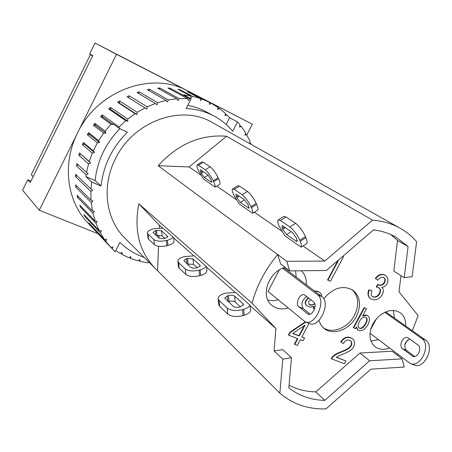 <?xml version="1.0" encoding="UTF-8"?>
<svg xmlns="http://www.w3.org/2000/svg" width="452" height="452" viewBox="0 0 452 452"><rect width="100%" height="100%" fill="white"/><g stroke="black" fill="none" stroke-linecap="round" stroke-linejoin="round"><path stroke-width="0.68" d="M173.144 237.136C172.257 238.424 170.342 239.453 167.404 240.232L166.342 240.498C160.641 241.673 156.46 241.351 153.81 239.52L148.007 234.102L147.408 233.029C147.465 231.311 149.493 229.91 153.494 228.831L162.906 228.074L173.144 237.136L173.653 237.82L173.98 241.006M147.408 233.029L148.007 238.153L148.606 239.244L154.409 244.724C157.059 246.572 161.228 246.905 166.918 245.724L167.974 245.453C171.952 244.34 173.963 242.91 174.009 241.17M164.946 238.419L162.127 235.871L156.352 235.673M159.104 238.198L152.979 232.362L155.482 230.633L156.516 230.379L161.556 230.752L167.805 236.577L165.302 238.334L164.245 238.594L159.104 238.198M173.664 237.927L193.778 255.753M159.262 227.91L159.364 225.254L138.843 203.824L252.069 303.224C256.804 285.534 265.347 269.313 277.686 254.549L286.788 261.312L289.749 270.884L326.361 270.477L373.533 229.904C381.872 230.927 389.443 233.407 396.246 237.351L408.088 246.589L404.178 277.692L412.139 276.652L416.625 241.735C411.97 236.323 406.512 231.842 400.246 228.294C391.974 223.65 382.737 220.932 372.521 220.141L324.813 261.081L303.043 245.978M159.364 225.254L162.483 228.017M203.479 178.981L198.439 170.607C196.948 167.398 196.53 165.488 197.185 164.878L198.49 165.223L205.27 169.799C207.96 171.958 210.609 175.613 213.214 180.766L213.672 181.727C214.903 184.393 215.378 186.184 215.095 187.088L203.479 178.981M200.756 169.975L207.547 174.608L210.807 179.111L211.751 182.41L204.349 177.523L201.168 173.116L200.208 169.828L200.756 169.975M215.095 187.088L219.717 184.376C220.401 183.772 220.022 181.873 218.57 178.687L218.124 177.721C215.531 172.574 212.881 168.924 210.163 166.782L203.327 162.257L201.999 161.929L197.185 164.878M216.824 186.173L236.181 199.598M289.749 270.884L280.647 263.991L277.686 254.549L158.155 165.72L189.128 166.963L226.565 136.25L372.521 220.141M189.128 166.963L200.795 175.054M158.539 246.267L157.573 270.697L279.856 393.172L282.777 359.114L274.07 350.989L282.681 349.645L291.495 357.707L282.777 359.114M158.861 237.978L158.974 235.215M157.573 270.697L155.166 268.415C139.182 251.566 133.741 230.034 138.843 203.824M158.155 165.72C177.969 144.018 200.773 134.193 226.565 136.25M92.677 55.811L90.366 54.641L31.267 174.653L33.115 176.698M92.626 55.918L90.366 54.641M95.214 230.718L87.705 222.7C66.862 201.112 61.947 163.737 77.529 132.99C97.451 90.541 151.782 70.919 187.365 90.767L198.179 96.423M98.061 233.752L39.256 210.231L116.503 54.313L252.329 124.181L246.798 134.905M155.166 268.415L124.735 237.933C105.813 219.553 101.316 186.258 115.396 158.844C133.306 121.096 181.885 103.954 212.355 122.548L400.246 228.294M116.503 54.313L95.039 43.07L89.722 53.867L92.784 55.596L30.216 182.574L27.747 179.755L22.6 190.213L39.256 210.231M27.747 179.755L30.951 181.082M252.329 124.181L95.039 43.07M191.066 98.824L183.676 94.863L190.32 95.813L190.998 97.835L192.473 96.259L200.123 98.383L200.535 100.485L202.157 99.112L209.327 102.242L209.479 104.395L211.22 103.237L217.802 107.31L217.694 109.469L219.519 108.548L225.424 113.475L225.062 115.616L226.944 114.938L229.588 117.712L237.52 121.933L232.718 131.278C227.672 125.198 221.649 120.226 214.655 116.373C205.993 111.655 196.484 109.051 186.134 108.553L191.066 98.824L189.687 98.705L188.365 100.491L187.427 98.564L167.907 88.021L170.088 88.168L189.687 98.705M187.721 105.423C194.614 106.678 201.038 108.932 206.999 112.186L214.655 116.373M226.136 124.458L229.588 117.712M95.118 230.61L110.87 247.413L112.932 246.871L112.367 248.967L115.209 251.674L119.938 242.345C126.882 249.227 134.945 254.233 144.131 257.363M148.674 261.917L147.849 262.81L140.244 261.431L139.787 259.538L138.193 260.917L130.877 258.55L130.668 256.566L128.922 257.764L122.017 254.414L122.057 252.374L120.187 253.369L115.797 250.521M200.123 98.383L187.507 91.767L189.501 92.479L202.157 99.112M211.22 103.237L197.355 95.982M217.785 107.638L219.519 108.548M140.244 261.431L139.03 260.194M130.877 258.55L129.645 257.267M122.017 254.414L120.74 253.069M225.322 114.079L226.944 114.938M237.52 121.933L240.04 124.893L239.424 127.012L241.351 126.571L245.702 133.018L244.854 135.058L246.775 134.865L250.238 141.877L249.402 143.397M239.792 125.735L241.351 126.571M245.278 134.046L246.775 134.865M249.594 143.047L251.063 143.872L251.295 144.459M112.367 248.967L110.904 247.402M110.87 247.413L105.802 241.34L88.869 222.915L104.525 239.566L100.304 232.74L84.773 216.322L83.767 214.423L99.27 230.774L95.982 223.299L80.558 207.214L79.812 205.163L95.214 221.169L92.926 213.158L77.569 197.456L77.089 195.281L92.44 210.903L91.208 202.49L75.857 187.196L75.665 184.936L91.016 200.14L90.875 191.462L75.484 176.608L75.58 174.302L90.988 189.06L91.694 181.992L85.874 176.551L86.123 174.862L76.461 165.878L76.846 163.567L86.53 172.483L88.547 163.878L78.789 155.194L79.462 152.917L89.242 161.539L92.315 153.132L82.433 144.742L83.383 142.538L93.304 150.872L97.383 142.815L87.338 134.707L88.552 132.622L98.632 140.668L103.649 133.114L93.423 125.283L94.875 123.351L105.146 131.12L111.017 124.204L100.576 116.633L102.242 114.887L119.057 126.939L125.775 120.667L108.666 108.909L110.52 107.384L127.707 119.062L135.052 113.672L117.554 102.254L119.554 100.971L137.137 112.322L144.973 107.904L127.068 96.773L129.187 95.756L147.177 106.836L155.364 103.457L137.046 92.564L139.233 91.829L157.641 102.683L166.025 100.4L147.295 89.682L149.522 89.236L168.342 99.926L176.777 98.762L157.641 88.163L159.867 88.016L179.082 98.598L187.427 98.564M190.32 95.813L177.913 89.236L180.02 89.671L192.473 96.259M92.315 153.132L94.491 152.573L93.304 150.872M88.547 163.878L90.649 163.048L89.242 161.539M86.123 174.862L88.123 173.777L86.53 172.483M85.874 176.551L95.123 180.54C97.282 160.793 105.531 143.499 119.876 128.656M111.017 124.204L113.164 124.503L113.028 123.854L119.356 128.408L127.391 132.182C112.158 147.459 103.384 165.404 101.067 186.021L91.694 181.992M103.649 133.114L105.847 133.125L105.146 131.12M97.383 142.815L99.587 142.538L98.632 140.668M101.067 186.021L95.123 180.54M94.491 152.573L84.552 144.199L83.383 142.538M82.433 144.742L84.552 144.199M99.587 142.538L89.485 134.447L88.552 132.622M87.338 134.707L89.485 134.447M105.847 133.125L95.564 125.306L94.875 123.351M93.423 125.283L95.564 125.306M113.164 124.503L102.672 116.932L102.242 114.887M100.576 116.633L102.672 116.932M119.057 126.939L119.356 128.408M90.988 189.06L92.767 190.122L90.875 191.462M75.484 176.608L76.925 175.596M76.461 165.878L78.286 164.895M90.649 163.048L79.462 152.917M78.789 155.194L80.84 154.392M127.707 119.062L127.865 121.26L110.683 109.491L110.52 107.384M108.666 108.909L110.683 109.491M127.865 121.26L125.775 120.667M137.137 112.322L137.018 114.542L119.452 103.101L119.554 100.971M117.554 102.254L119.452 103.101M137.018 114.542L135.052 113.672M128.826 97.864L129.187 95.756M147.177 106.836L146.787 109.039L144.973 107.904M138.719 93.558L139.233 91.829M157.641 102.683L156.991 104.836L155.364 103.457M148.928 90.615L149.522 89.236M168.342 99.926L167.443 101.988L166.025 100.4M159.262 89.061L159.867 88.016M179.082 98.598L177.964 100.542L176.777 98.762M169.54 88.903L170.088 88.168M179.591 90.123L180.02 89.671M251.063 143.872L250.188 143.838M104.525 239.566L106.627 239.277L105.802 241.34M99.27 230.774L101.378 230.757L100.304 232.74M84.773 216.322L85.061 215.785M95.214 221.169L97.293 221.423L95.982 223.299M80.558 207.214L81.077 206.479M92.44 210.903L94.451 211.434L92.926 213.158M77.569 197.456L78.354 196.569M91.016 200.14L92.931 200.937L91.208 202.49M75.857 187.196L76.953 186.213M251.408 207.717L256.657 204.394C258.075 207.632 258.403 209.581 257.629 210.237L252.645 213.31L239.108 203.858L233.707 194.852C232.232 191.58 231.865 189.614 232.605 188.953L234.277 189.388L242.182 194.727C245.3 197.202 248.221 201.191 250.939 206.694L251.408 207.717C252.674 210.559 253.086 212.417 252.645 213.31M256.657 204.394L256.194 203.372C253.493 197.863 250.572 193.885 247.43 191.433L239.447 186.151L237.752 185.738L232.605 188.953M236.611 194.445L244.532 199.852L248.12 204.762L249.012 208.186L240.317 202.473L236.362 196.677L235.916 194.258L236.611 194.445M281.675 231.153L254.436 212.265M206.112 266.33L206.541 266.94L206.892 270.669C206.852 272.629 204.784 274.211 200.682 275.426L199.558 275.731C193.479 277.059 188.925 276.641 185.902 274.488L179.173 268.132L178.416 266.742L177.839 261.29C177.89 259.363 179.981 257.809 184.111 256.634L194.247 255.821L206.112 266.33C205.259 267.81 203.27 268.991 200.146 269.867L199.016 270.166C192.919 271.488 188.36 271.081 185.331 268.957L178.591 262.663L177.839 261.29M190.964 267.465L183.834 260.635L186.41 258.719L187.512 258.431L193.004 258.894L199.931 265.092L200.281 265.714L197.705 267.657L196.58 267.957L193.303 268.245L190.964 267.465M197.321 267.759L193.546 264.341L187.275 264.075M235.193 292.455L206.553 267.075M408.376 338.068L418.021 345.034C422.49 347.859 417.529 358.538 412.8 356.278L402.529 348.752C398.223 345.921 403.156 335.486 407.744 337.717L408.376 338.068M304.919 295.162L313.688 301.998C317.779 304.738 312.456 316.281 308.089 314.134L298.761 306.727C294.845 303.97 300.117 292.721 304.343 294.823L304.919 295.162M409.772 339.073C404.676 341.859 403.512 345.588 406.291 350.277L414.608 356.458M306.755 296.597C301.97 299.992 300.761 303.959 303.134 308.496L310.128 314.14M282.669 268.251L317.524 294.811C326.706 300.761 314.891 326.587 305.168 321.83L268.008 291.421L279.353 269.912M305.168 321.83L309.597 323.581C319.355 328.355 331.135 302.608 321.914 296.648L285.144 268.731L283.381 267.974M384.827 312.298L421.659 338.407C431.671 344.548 420.682 368.442 410.156 363.436L370.002 333.271M370.719 329.361L376.499 318.7M410.156 363.436L413.964 364.945C424.513 369.962 435.474 346.136 425.439 339.983L385.726 311.903M323.152 327.627C332.124 334.243 348.023 327.937 354.408 315.473C359.476 304.84 358.685 296.213 352.029 289.596M323.734 298.749C333.271 287.692 343.011 284.845 352.961 290.207C360.413 296.693 361.498 305.569 356.21 316.824C349.582 329.807 332.757 335.972 323.988 328.361L320.892 324.898L318.903 320.485M296.173 277.104L295.591 270.816M267.889 300.139L272.929 300.733L278.195 299.857M288.031 308.004C281.743 309.812 276.336 308.908 271.816 305.303C259.883 296.359 268.59 271.24 285.15 267.403M301.309 270.754C304.964 274.336 306.642 279.031 306.343 284.822M394.489 318.101L393.319 310.451M370.889 340.921L378.533 339.751M389.432 348.029C383.855 350.074 379.053 349.633 375.019 346.712L372.595 344.187L370.9 340.961L370.03 337.186L370.024 333.051L370.889 328.751L372.589 324.502L375.041 320.519L378.121 316.988L381.674 314.1L385.528 311.987L389.488 310.75L393.359 310.456L396.952 311.1L400.093 312.654C404.099 315.626 405.952 320.072 405.659 325.999M371.849 290.664C370.821 293.749 371.041 295.744 372.504 296.642L373.092 296.97C375.646 297.755 377.844 296.681 379.691 293.743C380.946 291.156 380.731 289.184 379.042 287.828L376.623 287.093L378.251 284.647L378.606 284.856C380.895 285.884 382.906 285.144 384.641 282.63C385.669 280.528 385.454 278.912 384.002 277.777L383.533 277.517C381.652 276.669 379.725 277.584 377.753 280.268L375.685 278.681C378.561 274.98 381.595 273.788 384.782 275.104L385.539 275.517C388.161 277.635 388.647 280.381 387.014 283.76C385.855 285.879 384.115 287.093 381.799 287.393C383.697 289.161 383.833 291.619 382.194 294.772C379.471 299.139 375.996 300.67 371.781 299.36L370.651 298.738C368.182 296.732 367.725 293.823 369.278 290.009L371.849 290.664L369.278 290.009M372.324 296.506L372.719 296.71C375.273 297.501 377.471 296.422 379.318 293.484C380.527 291.02 380.375 289.094 378.849 287.704M378.251 284.647L377.872 284.398L376.25 286.839L376.623 287.093M377.872 284.398L378.234 284.602C380.522 285.636 382.533 284.896 384.262 282.381C385.245 280.393 385.093 278.816 383.804 277.658M375.685 278.681L377.753 280.268M375.307 278.432C378.183 274.731 381.217 273.539 384.403 274.856L385.347 275.398M370.471 298.602L370.278 298.478C367.809 296.472 367.357 293.568 368.911 289.755M299.275 335.972L292.772 333.469L305.1 325.067L299.275 335.972L298.941 335.683L304.332 325.593M292.924 333.361L298.941 335.683M309.066 323.372L301.806 336.943L304.58 338.011L303.134 340.723L300.354 339.661L297.28 345.418L294.744 344.458L297.823 338.689L288.794 335.237L290.257 332.497L305.761 322.061M290.257 332.497L289.924 332.209L288.466 334.949L288.794 335.237M289.924 332.209L305.281 321.875M301.879 336.813L304.58 338.011M297.416 338.537L294.41 344.164L294.744 344.458M308.88 304.286L311.727 304.959L313.513 304.399L314.733 303.456M314.891 303.919L312.072 305.23L310.609 305.14L309.038 304.428L308.597 301.484L311.004 299.908M314.609 308.852L313.598 308.439L314.157 306.422L310.185 307.145L306.931 305.897C305.382 304.478 305.156 302.71 306.253 300.597L308.71 298.122M306.761 305.761L306.586 305.625C305.043 304.207 304.817 302.439 305.908 300.326L308.366 297.851M314.575 291.077L318.451 291.709L320.197 292.67L321.587 294.472L321.626 296.433M314.23 290.811L318.101 291.444L320.016 292.54M313.626 306.62L313.253 308.168L313.598 308.439M359.447 321.321C361.583 317.841 363.64 316.473 365.617 317.219L366.109 317.496C367.561 318.462 367.436 320.649 365.747 324.05C363.555 327.632 361.481 329.039 359.532 328.271L358.95 327.943L357.978 325.338L359.447 321.321M358.781 327.802L359.171 327.994C361.12 328.762 363.193 327.355 365.38 323.773C367.007 320.541 367.188 318.406 365.922 317.366M353.622 327.932L364.459 307.88L366.465 308.733L362.6 315.886L366.888 315.281L367.758 315.773C369.962 317.677 370.013 320.649 367.917 324.683C364.888 329.587 361.786 331.48 358.617 330.35L357.769 329.87L356.47 326.881L355.492 328.689L353.266 327.655L364.092 307.614L364.459 307.88M364.092 307.614L366.465 308.733M362.956 315.225L366.527 315.016L367.572 315.643M357.594 329.723L356.182 327.412M337.542 261.245L327.576 279.918L327.926 280.178L338.169 260.996L336.802 261.499M342.814 256.324L343.571 256.668L330.429 281.257L327.926 280.178M342.876 256.273L343.571 256.668M344.441 363.713L331.559 358.854L332.921 356.961C334.508 355.227 337.282 353.611 341.243 352.108C347.181 349.814 350.486 347.712 351.153 345.791C352.164 343.769 352.001 342.124 350.662 340.853L349.701 340.311C347.249 339.469 345.142 340.537 343.367 343.514L341.062 342.243C343.91 337.949 347.238 336.52 351.046 337.955L352.729 338.91C354.922 340.972 355.199 343.61 353.554 346.82C352.837 349.221 349.187 351.718 342.599 354.311C338.881 355.786 336.813 356.803 336.401 357.357L345.927 360.973L344.441 363.713M332.921 356.961L332.576 356.668L331.209 358.555L331.559 358.854M332.576 356.668C334.164 354.933 336.932 353.317 340.893 351.82C346.831 349.526 350.13 347.424 350.797 345.503C351.763 343.593 351.656 341.994 350.475 340.718M352.729 338.91L350.69 337.678C346.887 336.237 343.56 337.667 340.706 341.955L341.062 342.243M336.542 357.249L345.927 360.973M289.054 385.228C297.218 389.438 306.134 391.664 315.79 391.912L359.956 353.023L392.087 351.244L402.082 358.854L369.617 360.792L324.824 400.365L315.79 391.912M401.003 275.675L398.992 291.806L418.156 315.603L412.365 330.745M407.591 340.062L404.789 344.769M398.037 354.56L397.449 355.328M404.178 277.692L393.816 271.115L397.557 240.436L390.844 234.594M274.07 350.989L275.918 328.547L252.069 303.224M324.824 400.365C311.1 400.054 299.1 395.895 288.817 387.884L291.495 357.707M369.617 360.792L359.956 353.023M279.856 393.172C292.721 404.15 308.1 409.393 325.994 408.902L370.877 369.171L404.207 367.03L402.082 358.854M408.088 246.589L397.557 240.436M250.261 305.812L275.918 328.547M225.802 293.088L235.712 292.54L249.933 305.128L250.577 309.919C250.538 312.162 248.408 313.948 244.187 315.293L242.973 315.643C236.39 317.174 231.311 316.637 227.751 314.044L219.678 306.416L218.678 304.552L218.147 298.687C218.197 296.472 220.356 294.715 224.621 293.416L225.802 293.088M240.362 306.755L235.153 302.038C233.712 301.032 231.684 300.829 229.062 301.427L228.209 301.67M233.305 306.349L224.717 298.077L227.373 295.913L228.559 295.58C231.187 294.981 233.226 295.179 234.667 296.179L242.961 303.603L243.43 304.439L240.78 306.642L239.566 306.987C236.865 307.609 234.78 307.394 233.305 306.349M249.933 305.128C249.148 306.885 247.074 308.275 243.707 309.292L242.492 309.643C235.887 311.162 230.802 310.643 227.232 308.078L219.147 300.529L218.147 298.687M284.924 235.842L279.065 226.028C277.63 222.712 277.336 220.695 278.183 219.971L280.409 220.542L289.907 226.955C293.619 229.865 296.896 234.294 299.744 240.244L300.224 241.345C301.518 244.391 301.829 246.334 301.156 247.176L284.924 235.842M282.816 225.972L292.325 232.464L296.354 237.91L297.162 241.475L296.156 241.198L286.63 234.594L282.715 229.283L281.884 225.729L282.816 225.972M301.156 247.176L306.648 243.628C307.518 242.91 307.275 240.916 305.914 237.645L305.439 236.543C302.614 230.599 299.331 226.181 295.591 223.294L286.003 216.954L283.749 216.406L278.183 219.971M286.788 261.312L324.813 261.081M156.019 235.368L155.482 230.633M157.098 235.486L156.516 230.379M162.127 235.871L161.556 230.752M167.635 237.114L167.528 236.097M166.342 240.498L166.918 245.724M167.404 240.232L167.974 245.453M153.81 239.52L154.409 244.724M148.007 234.102L148.606 239.244M200.722 172.178L202.434 171.122M201.168 173.116L203.372 171.76M204.349 177.523L208.174 175.161M211.163 182.246L211.869 181.811M213.214 180.766L218.124 177.721M218.57 178.687L213.672 181.727M205.27 169.799L210.163 166.782M198.49 165.223L203.327 162.257M249.148 207.417L248.261 207.982M244.509 199.835L240.317 202.473M239.181 196.196L236.825 197.677M238.193 195.524L236.362 196.677M234.277 189.388L239.447 186.151M242.182 194.727L247.43 191.433M250.939 206.694L256.194 203.372M200.146 269.867L200.682 275.426M199.931 265.092L200.055 266.386M193.004 258.894L193.546 264.341M187.512 258.431L188.066 263.866M186.41 258.719L186.925 263.753M178.591 262.663L179.173 268.132M185.331 268.957L185.902 274.488M199.016 270.166L199.558 275.731M412.071 355.865L413.603 356.481M307.422 313.739L308.84 314.309M402.529 348.752L406.291 350.277M298.761 306.727L303.134 308.496M317.524 294.811L321.914 296.648M421.659 338.407L425.439 339.983M372.719 296.71L373.092 296.97M379.318 293.484L379.691 293.743M378.234 284.602L378.606 284.856M384.262 282.381L384.641 282.63M384.403 274.856L384.782 275.104M314.456 303.727L314.807 303.998M309.547 304.637L309.891 304.908M305.908 300.326L306.253 300.597M318.101 291.444L318.451 291.709M365.38 323.773L365.747 324.05M359.171 327.994L359.532 328.271M366.527 315.016L366.888 315.281M340.893 351.82L341.243 352.108M350.797 345.503L351.153 345.791M350.69 337.678L351.046 337.955M227.842 301.331L227.373 295.913M229.062 301.427L228.559 295.58M235.153 302.038L234.667 296.179M243.103 305.337L242.961 303.603M242.492 309.643L242.973 315.643M243.707 309.292L244.187 315.293M227.232 308.078L227.751 314.044M219.147 300.529L219.678 306.416M282.24 228.209L284.223 226.932M282.715 229.283L285.263 227.644M286.63 234.594L291.161 231.667M296.156 241.198L297.314 240.447M299.744 240.244L305.439 236.543M305.914 237.645L300.224 241.345M289.907 226.955L295.591 223.294M280.409 220.542L286.003 216.954M385.539 275.517L385.161 275.274M370.651 298.738L370.278 298.478M306.931 305.897L306.586 305.625M320.197 292.67L319.846 292.404M367.758 315.773L367.397 315.502M357.769 329.87L357.408 329.593"/></g></svg>

